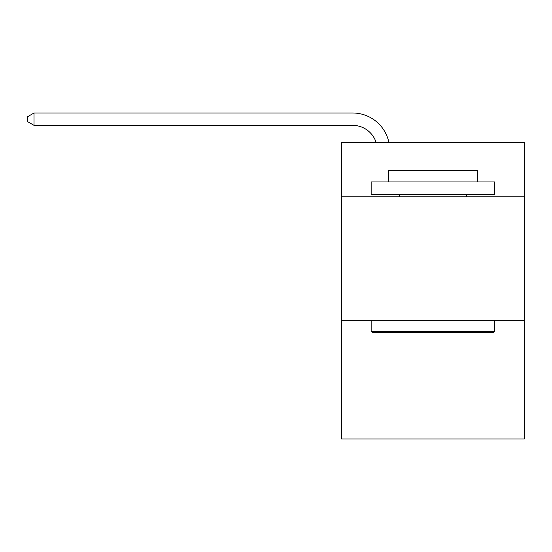 <?xml version="1.0" encoding="UTF-8"?>
<svg xmlns="http://www.w3.org/2000/svg" width="552" height="552" viewBox="0 0 552 552"><rect width="100%" height="100%" fill="white"/><g stroke="black" fill="none" stroke-linecap="round" stroke-linejoin="round"><path stroke-width="0.83" d="M524.4 196.781L524.4 142.409L341.502 142.409L341.502 196.781L524.4 196.781L524.4 439.006L341.502 439.006L341.502 196.781M524.4 320.367L341.502 320.367M376.119 142.409A24.716 24.716 -7 0 0 352.618 125.352L34.024 125.352L34.024 112.994L352.618 112.994A37.074 37.074 173 0 1 388.898 142.409M372.641 332.725L371.158 331.241L494.737 331.241L493.26 332.725L372.641 332.725M494.737 181.953L494.737 194.311L371.158 194.311L371.158 181.953L494.737 181.953M388.463 181.953L388.463 170.582L477.439 170.582L477.439 181.953M494.737 320.367L494.737 331.241M371.158 320.367L371.158 331.241M466.564 194.311L466.564 196.781M399.337 194.311L399.337 196.781M34.024 125.352L27.6 121.647L27.6 116.7L34.024 112.994"/></g></svg>
